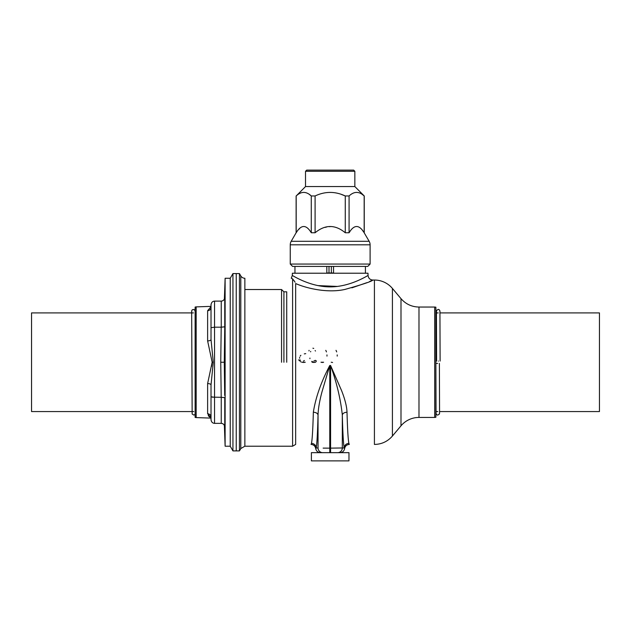 <?xml version="1.0" encoding="UTF-8"?>
<svg xmlns="http://www.w3.org/2000/svg" width="631" height="631" viewBox="0 0 631 631"><rect width="100%" height="100%" fill="white"/><g stroke="black" fill="none" stroke-linecap="round" stroke-linejoin="round"><path stroke-width="0.95" d="M348.967 452.664L311.391 452.664L311.391 460.882L348.967 460.882L348.967 452.664M362.233 194.427L364.237 195.957L354.843 186.563L354.843 171.293L353.668 170.118L306.69 170.118L305.514 171.293L305.514 186.563L296.191 195.957C301.224 191.24 306.248 191.24 311.28 195.957L311.28 232.76L315.098 232.76C325.146 224.439 335.203 224.439 345.26 232.76L349.077 232.76C354.109 224.439 359.134 224.439 364.166 232.76L364.166 195.957C359.134 191.24 354.109 191.24 349.077 195.957L345.26 195.957C335.203 191.24 325.154 191.24 315.098 195.957L311.28 195.957L309.348 194.427M341.395 194.427L345.26 195.957L345.26 232.76M354.843 171.293L305.514 171.293M354.843 186.563L305.514 186.563M369.159 241.294L291.199 241.294A7.044 7.044 0 0 0 290.252 244.812L290.252 264.066L292.603 266.416L367.755 266.416L370.105 264.066L370.105 244.812A7.044 7.044 0 0 0 369.159 241.294L364.166 232.76M363.148 231.285L362.525 230.473M350.024 231.38L349.077 232.76L349.077 195.957M330.155 226.655L329.492 226.671M326.598 227.018L325.131 227.373M291.199 241.294L296.12 232.76L296.12 195.957M299.678 228.493L298.881 229.266M290.252 264.066L370.105 264.066M296.12 232.76L296.191 232.76C301.224 224.439 306.248 224.439 311.28 232.76M296.191 232.76L296.191 195.957M315.098 232.76L315.098 195.957M193.457 312.913L31.55 312.913L31.55 411.562L193.733 411.562M225.117 446.204L230.236 446.204L230.236 278.271L225.117 278.271L225.117 446.204L224.391 425.475M224.707 395.4L224.273 362.241L224.762 326.803L221.244 327.189L221.244 301.113L214.548 301.113L214.548 327.189L221.205 327.189L220.747 362.241L221.205 397.285L224.762 397.672L224.762 427.037C224.431 424.742 223.256 423.511 221.244 423.362L221.244 397.285M221.205 397.285L212.15 397.159M211.022 306.698L207.623 310.728L207.623 340.906L212.166 362.241L207.623 383.569L207.623 413.747A3.526 3.258 180 0 1 211.022 416.996L211.022 419.962L211.022 418.108L196.178 417.588L196.178 306.887L211.022 306.366L211.022 304.899L211.022 339.557L213.294 362.241L211.022 384.918L211.022 396.781L214.548 397.285L214.548 423.362L221.205 423.362M211.022 304.899C211.298 302.525 212.473 301.263 214.548 301.113L221.244 301.113C223.256 300.963 224.431 299.741 224.762 297.438L224.723 297.895M232.942 450.897L232.942 273.578L236.231 273.578L236.231 450.897L232.942 450.897L230.236 446.204M239.441 450.897L236.231 450.897L236.231 273.578L239.441 273.578L239.441 450.897L240.797 448.546L240.797 275.928L239.441 273.578M283.911 362.241L283.911 291.822L281.56 289.526L281.56 362.241M281.56 289.526L244.867 289.526M286.726 362.241L286.726 291.822L283.911 291.822M211.022 327.694L214.548 327.189L211.022 327.694L211.022 339.557L211.022 326.251M211.022 396.781L211.022 419.662M214.548 423.362C212.473 423.212 211.306 421.95 211.022 419.576L211.022 418.913M211.156 420.593L211.574 421.603M211.614 421.674L212.055 422.249M207.623 413.747L211.022 417.777M209.634 417.044L208.23 415.663M211.022 313.544L211.022 307.478A3.526 3.258 180 0 1 207.623 310.728M224.746 297.666L224.762 326.803M211.574 366.366L212.166 362.241L213.294 362.241M196.178 306.887L195.129 307.045L195.129 417.43L196.178 417.588M438.356 361.066C440.627 361.066 440.627 361.066 438.356 361.066C440.627 361.066 440.627 361.066 438.356 361.066C436.084 361.066 436.084 361.066 438.356 361.066C436.084 361.066 436.084 361.066 438.356 361.066M437.63 363.409C435.366 363.409 435.366 363.409 437.63 363.409C439.91 363.409 439.91 363.409 437.63 363.409C439.91 363.409 439.91 363.409 437.63 363.409L437.102 363.409M436.739 363.409L436.242 363.409M439.539 411.562L599.45 411.562L599.45 312.913L439.965 312.913M437.772 411.562L435.871 411.562L435.871 417.28L435.871 307.194L435.871 312.913L438.222 312.913M325.793 350.339L326.472 351.909M326.984 354.906L326.976 356.105M322.362 362.462L323.616 362.241L320.99 362.241L322.362 362.462M371.809 280.479L369.616 281.473M366.729 282.72L351.893 287.839M295.103 282.215L292.603 278.855L291.262 278.271L292.295 275.502C292.129 275.092 309.655 286.916 330.187 286.876C350.71 286.908 368.22 275.1 368.062 275.502C368.433 278.247 370.003 279.762 372.755 280.038C372.44 281.166 363.204 284.281 345.062 289.392C328.333 293.249 307.478 288.714 295.655 283.548L295.655 444.437L292.603 446.204L244.867 446.204L240.797 448.546M336.023 350.339L336.702 351.909M337.214 354.906L337.206 356.105M332.592 362.462L331.22 362.241L332.592 362.462M303.621 362.462L301.91 362.241L305.246 362.241L303.621 362.462M313.812 362.462L312.061 362.241L315.453 362.241L313.812 362.462M323.135 448.12L329.776 448.152L329.776 365.499C321.132 381.897 315.658 397.475 313.347 412.217C312.881 429.175 312.258 439.547 311.477 443.341L311.059 444.437C313.646 444.642 315.2 446.014 315.721 448.546C316.241 451.086 317.803 452.459 320.382 452.664L323.206 452.664M323.056 452.664L322.733 452.664A4.701 4.693 -90 0 1 318.04 447.971L316.17 447.971C316.951 443.964 317.574 432.992 318.04 415.064C318.213 408.762 319.538 400.985 322.023 391.725L329.776 365.499L330.581 365.499L341.56 390.565C344.976 399.218 346.798 406.435 347.011 412.217C347.476 429.175 348.099 439.547 348.88 443.341L349.298 444.437C346.719 444.642 345.157 446.014 344.636 448.546L344.187 447.971C344.502 445.194 346.064 443.648 348.88 443.341M316.305 361.248L315.65 362.155M308.993 350.946L309.056 350.323M312.897 348.202L313.749 348.422M315.492 351.025L315.114 350.584M310.689 351.38L310.633 351.838M309.939 358.077L309.892 358.66M311.714 361.421L312.432 361.524M313.796 361.098L315.437 360.372L316.099 360.664M314.901 360.49L315.437 360.372M301.058 361.926L300.466 361.61M299.583 360.924L298.66 359.804M305.743 353.644L304.3 353.881M300.853 355.308L300.151 356.16M299.662 357.438L299.591 358.179M299.914 359.765L300.388 360.522M303.456 361.113L304.371 360.522M291.262 278.271L292.603 278.855L292.603 446.204M293.92 280.503L294.361 281.103M317.882 285.598L337.364 286.435M368.062 275.502L367.983 273.223L292.374 273.223L292.295 275.502M365.412 266.416L365.412 273.223M294.953 273.223L294.953 266.416M333.539 266.416L333.539 272.986L326.819 272.986L326.819 266.416M329.003 272.986L329.003 266.416M331.354 272.986L331.354 266.416M244.867 446.204L244.867 278.271A4.701 4.701 0 0 1 240.797 275.928M400.993 425.822L392.411 436.053C387.655 441.503 381.652 444.295 374.42 444.437L374.42 280.038A23.489 23.489 0 0 1 392.411 288.422L400.993 298.652C405.757 304.103 411.751 306.903 418.984 307.045L418.984 417.43A23.489 23.489 0 0 0 400.993 425.822L400.993 298.652M311.477 443.341C314.293 443.648 315.855 445.186 316.17 447.971L315.721 448.546M329.776 452.664L329.776 448.152L342.317 447.971L342.317 415.064C342.68 413.376 344.25 412.429 347.011 412.217M330.581 452.664L330.581 365.499C336.757 382.836 340.669 399.36 342.317 415.064C342.783 432.992 343.406 443.964 344.187 447.971L342.317 447.971A4.701 4.693 90 0 1 337.624 452.664A4.701 4.693 90 0 0 342.317 447.971M339.975 452.664C342.562 452.459 344.116 451.086 344.636 448.546M332.048 452.664L337.419 452.664M290.252 244.812L370.105 244.812M224.273 362.241L220.747 362.241M214.548 397.285L214.548 327.189M207.623 383.569A3.526 1.349 180 0 1 211.022 384.918L211.022 398.224M207.623 340.906A3.526 1.349 180 0 0 211.022 339.557M392.411 436.053L392.411 288.422M418.984 417.43L434.696 417.43L434.696 307.045L418.984 307.045M318.04 447.971L318.04 415.064C317.685 413.384 316.115 412.429 313.347 412.217M364.237 232.76L364.237 195.957M195.129 414.441L193.78 415.08L192.155 414.015L191.658 311.304M195.129 310.775L193.938 309.474L192.4 309.718L191.792 310.46L191.619 312.913M224.391 298.999L225.117 278.271M230.236 278.271L232.942 273.578M211.022 306.366L211.022 304.513M435.871 363.409L436.045 413.289C436.329 414.472 436.92 415.072 437.811 415.08L439.428 414.015L439.602 411.562M436.384 312.913L436.565 310.436L438.174 309.395C439.066 309.403 439.657 310.002 439.941 311.193L440.115 361.066M439.562 413.171L439.389 363.417M436.423 311.304L436.597 361.066M372.755 280.038L374.42 280.038M434.696 307.045L435.871 307.194M434.696 417.43L435.871 417.28"/></g></svg>
